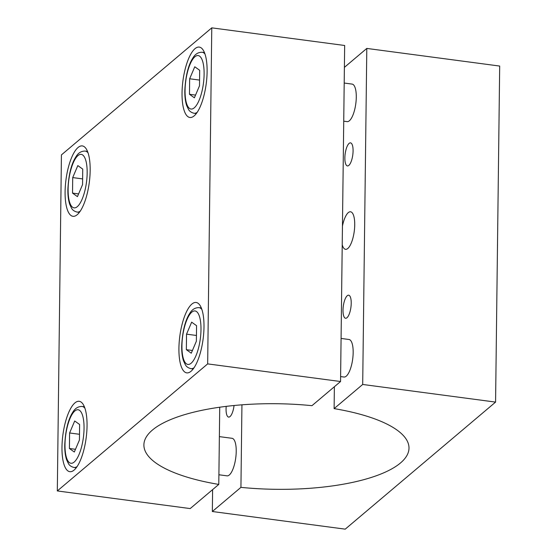 <?xml version="1.0" encoding="UTF-8"?>
<svg xmlns="http://www.w3.org/2000/svg" width="557" height="557" viewBox="0 0 557 557"><rect width="100%" height="100%" fill="white"/><g stroke="black" fill="none" stroke-linecap="round" stroke-linejoin="round"><path stroke-width="0.84" d="M344.198 83.042L352.094 84.093A18.938 6.259 97.6 0 1 356.285 97.217A18.938 6.259 97.6 0 1 347.115 121.635L343.732 121.189M189.471 94.286L189.659 78.767L194.769 66.77L199.685 70.293L199.497 85.82L194.386 97.809L189.471 94.286L195.542 95.094M199.566 80.083L189.659 78.767M72.528 193.105L72.716 177.586L77.82 165.589L82.742 169.112L82.547 184.639L77.444 196.635L72.528 193.105L78.6 193.913M82.624 178.901L72.716 177.586M219.367 436.618L232.032 438.303A18.938 6.259 97.6 0 1 236.224 451.428A18.938 6.259 97.6 0 1 227.047 475.845L218.901 474.766M69.409 448.496L69.597 432.977L74.701 420.981L79.623 424.504L79.428 440.023L74.325 452.019L69.409 448.496L75.48 449.304M79.498 434.286L69.597 432.977M341.079 338.433L348.974 339.485A18.938 6.259 97.6 0 1 353.166 352.609A18.938 6.259 97.6 0 1 343.996 377.026L340.612 376.581M186.351 349.678L186.539 334.158L191.65 322.162L196.565 325.685L196.37 341.204L191.267 353.201L186.351 349.678L192.423 350.485M196.447 335.467L186.539 334.158M219.73 407.223L218.783 484.416A132.559 42.792 0.7 0 1 143.894 444.897A132.559 42.792 0.7 0 1 311.962 405.677L340.55 381.524L207.67 363.888L57.315 490.94L61.423 154.902L211.778 27.85L207.67 363.888M340.55 381.524L344.658 45.486L211.778 27.85M218.783 484.416L190.195 508.576L57.315 490.94M191.866 304.073A35.509 11.739 97.6 0 1 196.127 302.479A35.509 11.739 97.6 0 1 203.089 339.213A35.509 11.739 97.6 0 1 186.79 372.877A35.509 11.739 97.6 0 1 179.187 342.277A35.509 11.739 97.6 0 1 191.866 304.073M194.985 48.689A35.509 11.739 97.6 0 1 199.246 47.094A35.509 11.739 97.6 0 1 206.208 83.829A35.509 11.739 97.6 0 1 189.909 117.492A35.509 11.739 97.6 0 1 182.306 86.892A35.509 11.739 97.6 0 1 194.985 48.689M78.043 147.508A35.509 11.739 97.6 0 1 82.304 145.913A35.509 11.739 97.6 0 1 89.266 182.647A35.509 11.739 97.6 0 1 72.967 216.311A35.509 11.739 97.6 0 1 65.364 185.711A35.509 11.739 97.6 0 1 78.043 147.508M74.923 402.899A35.509 11.739 97.6 0 1 79.185 401.305A35.509 11.739 97.6 0 1 86.147 438.039A35.509 11.739 97.6 0 1 69.848 471.695A35.509 11.739 97.6 0 1 62.245 441.102A35.509 11.739 97.6 0 1 74.923 402.899M334.381 386.739L334.109 408.615A132.559 42.792 0.7 0 1 408.998 448.141A132.559 42.792 0.7 0 1 240.93 487.361L241.94 404.821M212.607 489.638L212.342 511.514L240.93 487.361M212.342 511.514L345.222 529.15L495.577 402.098L499.685 66.06L366.805 48.424L344.393 67.362M334.109 408.615L362.698 384.462L495.577 402.098M234.051 405.51A11.641 3.85 97.6 0 1 228.642 417.089A11.641 3.85 97.6 0 1 226.205 406.366M342.451 226.065A18.938 6.259 97.6 0 1 350.534 211.785A18.938 6.259 97.6 0 1 354.725 224.91A18.938 6.259 97.6 0 1 345.556 249.334A18.938 6.259 97.6 0 1 342.221 244.704M351.223 303.259A11.641 3.85 97.6 0 1 345.584 318.27A11.641 3.85 97.6 0 1 343.3 306.225A11.641 3.85 97.6 0 1 348.647 295.189A11.641 3.85 97.6 0 1 351.223 303.259M353.082 150.919A11.641 3.85 97.6 0 1 347.443 165.93A11.641 3.85 97.6 0 1 345.159 153.885A11.641 3.85 97.6 0 1 350.506 142.857A11.641 3.85 97.6 0 1 353.082 150.919M362.698 384.462L366.805 48.424M185.056 90.338A26.987 8.919 97.6 0 1 199.608 56.153A26.987 8.919 97.6 0 1 199.065 100.385A26.987 8.919 97.6 0 1 185.056 90.338M204.969 54.015A30.774 10.172 -82.4 0 0 202.17 52.254C198.299 52.177 195.235 54.036 192.973 57.824C188.266 64.974 185.544 75.954 184.813 90.763C184.736 96.626 185.356 101.555 186.665 105.545L188.538 109.492C189.568 111.337 191.413 112.598 194.073 113.266A30.774 10.172 -82.4 0 0 197.234 112.298M68.114 189.157A26.987 8.919 97.6 0 1 82.666 154.971A26.987 8.919 97.6 0 1 82.123 199.204A26.987 8.919 97.6 0 1 68.114 189.157M88.027 152.834A30.774 10.172 -82.4 0 0 85.228 151.079C81.357 151.003 78.286 152.855 76.031 156.642C71.324 163.793 68.602 174.773 67.87 189.582C67.794 195.444 68.414 200.374 69.722 204.37L71.595 208.311C72.619 210.156 74.464 211.416 77.131 212.085A30.774 10.172 -82.4 0 0 80.292 211.117M64.988 444.549A26.987 8.919 97.6 0 1 79.547 410.356A26.987 8.919 97.6 0 1 79.003 454.596A26.987 8.919 97.6 0 1 64.988 444.549M84.908 408.225A30.774 10.172 -82.4 0 0 82.102 406.464C78.238 406.387 75.167 408.246 72.904 412.034C68.205 419.177 65.482 430.157 64.744 444.973C64.675 450.829 65.294 455.758 66.596 459.755L68.476 463.703C69.5 465.548 71.345 466.808 74.011 467.476A30.774 10.172 -82.4 0 0 77.172 466.508M181.937 345.73A26.987 8.919 97.6 0 1 196.489 311.537A26.987 8.919 97.6 0 1 195.946 355.777A26.987 8.919 97.6 0 1 181.937 345.73M201.85 309.407A30.774 10.172 -82.4 0 0 199.051 307.645C195.18 307.568 192.109 309.427 189.853 313.215C185.147 320.359 182.424 331.338 181.693 346.148C181.617 352.01 182.236 356.94 183.545 360.936L185.418 364.884C186.442 366.729 188.287 367.989 190.954 368.657A30.774 10.172 -82.4 0 0 194.115 367.69M194.073 113.266L196.336 113.565M202.17 52.254L204.426 52.56M77.131 212.085L79.386 212.384M85.228 151.079L87.484 151.379M74.011 467.476L76.267 467.776M82.102 406.464L84.365 406.763M190.954 368.657L193.209 368.957M199.051 307.645L201.307 307.944"/></g></svg>
